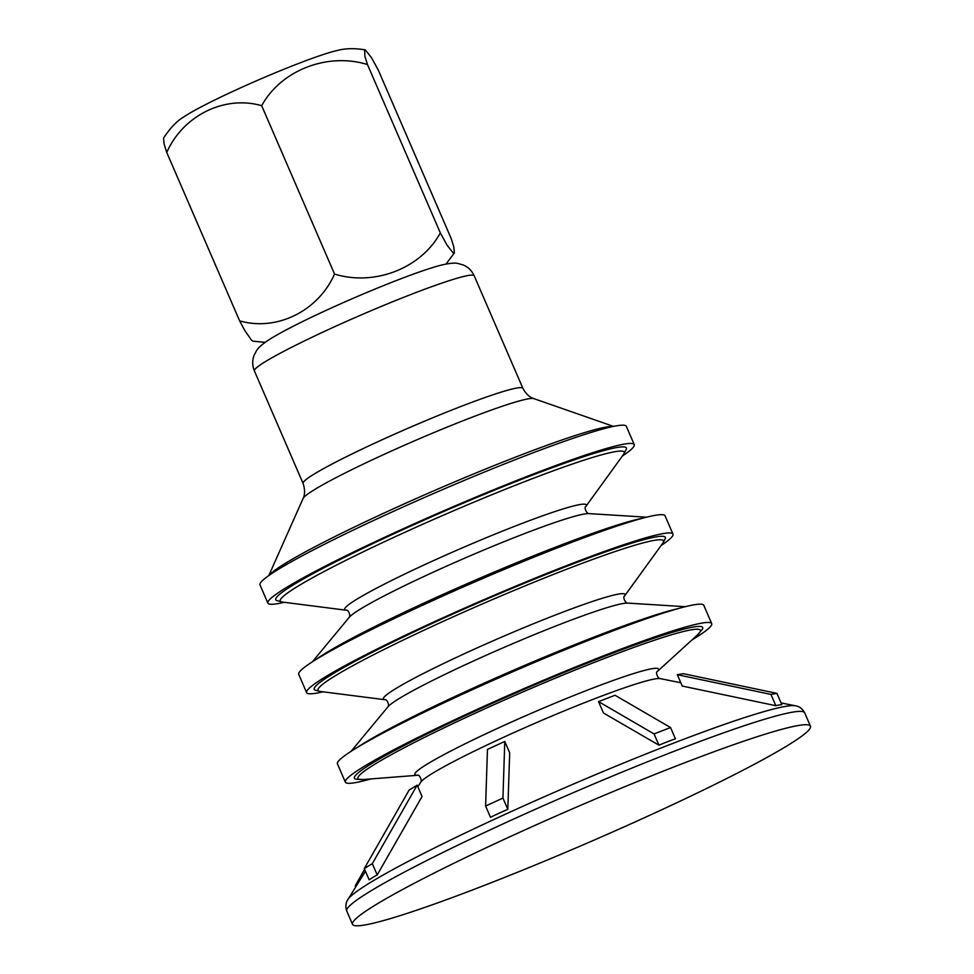<?xml version="1.0" encoding="UTF-8"?>
<svg xmlns="http://www.w3.org/2000/svg" width="974" height="974" viewBox="0 0 974 974"><rect width="100%" height="100%" fill="white"/><g stroke="black" fill="none" stroke-linecap="round" stroke-linejoin="round"><path stroke-width="1.46" d="M507.819 809.357A342.276 326.047 -99.8 0 0 490.494 817.332L485.612 806.046L502.937 798.071L507.819 809.357L509.682 752.792L504.776 741.445L502.937 798.071M504.776 741.445L487.45 749.42L485.612 806.046M377.206 874.932A342.276 159.176 -111.1 0 0 369.183 879.839L364.3 868.552L372.324 863.646L377.206 874.932L422.059 796.513L417.152 785.154L372.324 863.646M417.152 785.154L409.129 790.072L364.3 868.552M364.617 869.271L355.206 885.865L355.693 886.985M781.818 704.665A342.276 100.931 65.3 0 0 775.84 705.7L770.958 694.413L776.935 693.378L781.818 704.665M770.958 694.413L677.332 674.702L683.31 673.667L776.935 693.378M677.332 674.702L682.25 686.049L775.84 705.7M675.42 738.828A342.276 301.916 58.5 0 0 658.935 745.195L654.053 733.921L670.538 727.541L675.42 738.828M654.053 733.921L598.547 701.633L615.02 695.253L670.538 727.541M598.547 701.633L603.454 712.98L658.935 745.195M613.072 426.478A189.236 14.135 156.6 0 0 517.937 456.185A189.236 14.135 156.6 0 0 285.662 563.142A189.236 14.135 156.6 0 0 269.177 575.305M622.423 455.978A199.585 14.914 156.6 0 0 634.244 444.607L626.343 426.344A199.585 14.914 156.6 0 0 523.355 456.538A199.585 14.914 156.6 0 0 259.997 584.875L267.899 603.137A199.585 14.914 156.6 0 0 284.274 602.297M634.244 444.607A199.585 14.914 156.6 0 0 531.256 474.801A199.585 14.914 156.6 0 0 267.899 603.137M527.823 476.907A191.026 14.269 156.6 0 0 293.344 584.875A191.026 14.269 156.6 0 0 276.543 600.459L282.302 602.054A187.398 14.001 156.6 0 1 297.52 586.445A187.398 14.001 156.6 0 1 527.543 480.523A187.398 14.001 156.6 0 1 623.591 454.359L626.367 449.063A191.026 14.269 156.6 0 0 527.823 476.907M661.151 545.477A199.585 14.914 156.6 0 0 672.973 534.105L665.072 515.843A199.585 14.914 156.6 0 0 562.083 546.037A199.585 14.914 156.6 0 0 298.726 674.373L306.627 692.648A199.585 14.914 156.6 0 0 323.015 691.808M672.973 534.105A199.585 14.914 156.6 0 0 569.985 564.299A199.585 14.914 156.6 0 0 306.627 692.648M566.673 566.332A191.318 14.293 156.6 0 0 331.83 674.471A191.318 14.293 156.6 0 0 315.052 690.091L320.044 691.43A188.262 14.062 156.6 0 1 335.324 675.749A188.262 14.062 156.6 0 1 566.418 569.34A188.262 14.062 156.6 0 1 662.904 543.054L665.352 538.5A191.318 14.293 156.6 0 0 566.673 566.332M691.844 640.04A199.585 14.914 156.6 0 0 711.702 623.616L703.8 605.353A199.585 14.914 156.6 0 0 600.812 635.535A199.585 14.914 156.6 0 0 337.454 763.884L345.356 782.146A199.585 14.914 156.6 0 0 370.936 778.92M711.702 623.616A199.585 14.914 156.6 0 0 608.726 653.81A199.585 14.914 156.6 0 0 345.356 782.146M604.781 656.22A189.772 14.184 156.6 0 0 371.849 763.482A189.772 14.184 156.6 0 0 355.912 779.2L363.095 779.529A186.545 13.94 156.6 0 1 375.173 763.981A186.545 13.94 156.6 0 1 604.148 658.546A186.545 13.94 156.6 0 1 697.652 634.756L702.327 629.289A189.772 14.184 156.6 0 0 604.781 656.22M681.727 763.92A249.49 18.64 156.6 0 0 352.527 924.338A249.49 18.64 156.6 0 0 481.253 886.596A249.49 18.64 156.6 0 0 810.453 726.178A249.49 18.64 156.6 0 0 681.727 763.92M265.159 342.349L252.948 341.168L251.56 340.267L244.718 330.381L239.616 320.848C276.579 331.623 318.255 311.071 334.545 274.071C374.552 286.417 420.987 268.337 440.333 232.908L447.163 245.351L453.275 253.07L454.383 252.899L453.75 246.726L451.181 238.508L378.314 70.128L371.484 57.685L365.384 49.966L364.641 49.82L364.897 56.309L367.466 64.528C327.459 52.194 281.011 70.262 261.689 105.703C224.714 94.941 183.039 115.468 166.749 152.48L164.18 144.249L163.547 138.089C170.243 127.959 176.878 120.983 183.453 117.16A89.632 6.696 -23.4 0 1 249.429 83.886A89.632 6.696 -23.4 0 1 328.676 52.815A89.632 6.696 -23.4 0 1 337.783 50.38C345.429 48.347 354.499 48.152 364.982 49.82M239.616 320.848L166.749 152.48M334.545 274.071L261.689 105.703M440.333 232.908L367.466 64.528M412.416 293.905A119.753 8.949 156.6 0 0 265.415 361.598A119.753 8.949 156.6 0 0 254.397 370.911C252.278 365.688 252.156 360.526 254.031 355.437L256.539 350.616C257.647 348.68 261.093 344.589 271.478 338.197C281.243 332.28 295.098 325.048 313.031 316.501C363.472 292.517 423.885 268.666 443.852 264.538C450.524 263.15 455.223 262.797 457.926 263.467L463.174 264.94C468.165 267.046 471.842 270.675 474.204 275.8A119.753 8.949 156.6 0 0 412.416 293.905M474.204 275.8L522.88 388.297A119.753 8.949 156.6 0 0 461.092 406.414A119.753 8.949 156.6 0 0 314.103 474.094A119.753 8.949 156.6 0 0 303.072 483.408C306.445 493.38 303.024 498.42 303.084 498.493L268.8 575.561M522.88 388.297C527.847 397.575 533.862 398.536 533.874 398.622A126.157 9.423 156.6 0 0 469.468 418.236A126.157 9.423 156.6 0 0 314.614 489.545A126.157 9.423 156.6 0 0 303.084 498.493M623.591 454.359L585.849 506.468A131.636 9.837 156.6 0 0 518.387 524.84A131.636 9.837 156.6 0 0 356.801 599.241A131.636 9.837 156.6 0 0 346.111 610.211L282.302 602.054M646.578 517.194L588.905 513.602A131.977 9.862 156.6 0 0 522.661 534.324A131.977 9.862 156.6 0 0 360.66 608.92A131.977 9.862 156.6 0 0 349.228 617.321L312.362 661.821M642.499 518.253A187.471 14.013 156.6 0 0 556.288 546.864A187.471 14.013 156.6 0 0 326.18 652.824A187.471 14.013 156.6 0 0 315.929 659.568M662.904 543.054L624.577 595.966A131.636 9.837 156.6 0 0 557.116 614.338A131.636 9.837 156.6 0 0 395.529 688.752A131.636 9.837 156.6 0 0 384.84 699.709L320.044 691.43M685.306 606.692L627.633 603.101A131.977 9.862 156.6 0 0 561.389 623.835A131.977 9.862 156.6 0 0 399.401 698.419A131.977 9.862 156.6 0 0 387.956 706.82L351.09 751.319M678.038 608.628A188.165 14.062 156.6 0 0 595.443 636.521A188.165 14.062 156.6 0 0 364.471 742.882A188.165 14.062 156.6 0 0 357.482 747.35M657.194 671.597A132.732 9.923 156.6 0 0 590.037 689.129A132.732 9.923 156.6 0 0 427.111 764.152A132.732 9.923 156.6 0 0 417.651 775.255M657.267 671.488C655.185 672.291 658.022 678.854 660.262 678.622A131.283 9.813 156.6 0 0 593.629 699.137A131.283 9.813 156.6 0 0 432.48 773.344A131.283 9.813 156.6 0 0 420.671 782.305L417.87 786.809M781.063 702.911L795.466 705.809A245.229 18.323 156.6 0 0 671.001 744.136A245.229 18.323 156.6 0 0 369.998 882.748A245.229 18.323 156.6 0 0 347.937 899.477L365.469 871.231M795.466 705.809C799.386 706.381 802.454 708.731 804.682 712.834A249.49 18.64 156.6 0 0 675.956 750.577A249.49 18.64 156.6 0 0 369.73 891.587A249.49 18.64 156.6 0 0 346.756 911.007C345.283 906.575 345.673 902.728 347.937 899.477M254.397 370.911L303.072 483.408M533.874 398.622L613.51 426.393M585.849 506.468C583.73 507.32 586.616 513.761 588.941 513.602M346.111 610.211C348.193 609.237 350.92 615.763 349.203 617.358M624.577 595.966C622.459 596.818 625.345 603.271 627.682 603.113M384.84 699.709C386.922 698.748 389.649 705.261 387.932 706.856M657.158 671.658L697.652 634.756M417.712 775.267L363.095 779.529M417.517 775.231C419.538 774.269 422.375 780.831 420.671 782.305M660.262 678.622L680.814 682.75M346.756 911.007L352.527 924.338M804.682 712.834L810.453 726.178M454.383 252.899L446.007 264.088"/></g></svg>
